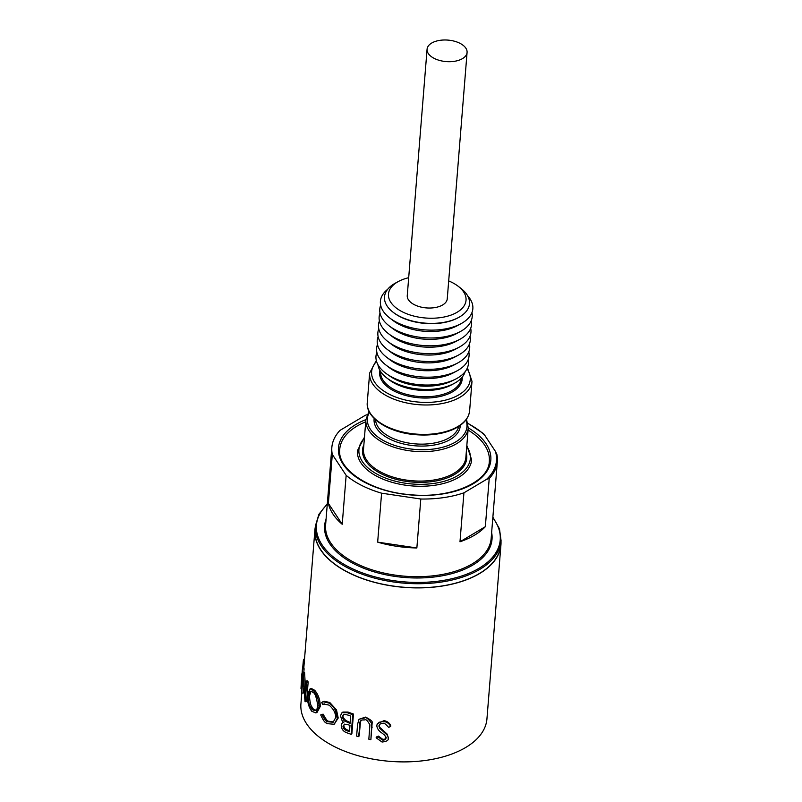 <?xml version="1.0" encoding="UTF-8"?>
<svg xmlns="http://www.w3.org/2000/svg" width="802" height="802" viewBox="0 0 802 802"><rect width="100%" height="100%" fill="white"/><g stroke="black" fill="none" stroke-linecap="round" stroke-linejoin="round"><path stroke-width="1.2" d="M315.356 526.744A93.313 50.135 4.6 0 0 314.915 529.891A93.313 50.135 4.6 0 0 365.702 579.746A93.313 50.135 4.6 0 0 465.932 579.996A93.313 50.135 4.6 0 0 500.939 544.859L486.944 718.853A93.313 50.135 -175.4 0 1 451.927 753.99A93.313 50.135 -175.4 0 1 351.707 753.74A93.313 50.135 -175.4 0 1 300.92 703.885L301.783 693.078M383.867 721.439C387.135 722.061 389.411 723.765 390.674 726.532L390.764 725.73C389.551 722.973 387.326 721.279 384.078 720.647L377.391 723.705L377.07 724.487L379.105 722.261L383.867 721.439L384.078 720.647M390.674 726.532A127.819 57.393 150 0 1 388.599 727.324C385.221 723.725 383.597 722.432 383.707 723.444C381.06 723.143 379.446 724.026 378.865 726.101L379.145 725.329L379.817 727.384L387.276 734.221L388.248 737.88M379.015 725.429L379.546 728.156L379.817 727.384M379.546 728.156L387.135 735.013L387.276 734.221M387.135 735.013L388.338 737.339M376.118 737.77A147.578 52.03 -34.5 0 0 378.103 736.868L378.374 736.096A146.936 51.318 -35 0 1 376.429 736.998L376.118 737.77L382.053 742.03C386.764 741.519 388.81 740.216 388.218 738.141L388.168 738.462M378.374 736.096L382.664 739.274C384.649 739.484 385.852 738.792 386.243 737.198M378.103 736.868L382.454 740.056L382.664 739.274M382.454 740.056C384.449 740.286 385.662 739.594 386.093 737.99L384.749 735.274L381.752 732.908C378.885 731.083 377.231 728.687 376.79 725.72L377.08 724.487M360.84 720.657L359.988 721.92L361.892 719.995L365 719.885C365.923 719.053 367.557 720.707 369.902 724.838L368.84 739.213A94.806 50.937 4.6 0 0 370.885 739.644L372.158 722.833C372.85 721.549 370.644 719.645 365.562 717.108L359.035 719.264L365.05 717.84L365.562 717.108M360.559 721.209L359.156 735.945L358.574 736.647L360.098 724.196M359.988 721.92L359.517 724.898M359.035 719.264L357.582 724.236L356.629 736.076A94.806 50.937 4.6 0 0 358.574 736.647M365.05 717.84C366.083 716.978 368.318 718.893 371.767 723.584L372.158 722.833M371.767 723.584L370.885 739.644M343.577 722.021L341.842 723.524L341.251 725.449C341.462 729.178 343.426 731.655 347.156 732.878A94.806 50.937 4.6 0 0 351.186 734.331L351.877 733.66L353.461 714.041L352.76 714.712L351.186 734.331M342.564 722.752L343.837 722.241C342.835 722.682 341.732 720.477 340.519 715.605L342.013 712.677L347.216 712.677L347.998 712.046A93.313 50.135 4.6 0 0 353.461 714.041M342.013 712.677L342.905 712.056L347.998 712.046M347.216 712.677A94.806 50.937 4.6 0 0 352.76 714.712M320.7 714.913A148.601 6.426 -18.4 0 0 321.943 714.592C324.8 719.765 326.594 722.131 327.336 721.67L333.151 722.261L335.647 717.65C336.098 716.386 335.457 713.96 333.732 710.351C331.296 707.023 329.572 705.249 328.569 705.008L323.667 704.036L322.745 704.527A147.528 120.12 -133.4 0 1 321.702 702.512L322.975 701.71L328.72 702.993C331.376 704.547 333.652 707.023 335.527 710.442L337.281 718.602L334.183 724.286L327.076 723.625C326.113 722.101 325.231 724.777 320.7 714.913L321.883 714.492A147.969 5.454 -18.7 0 0 323.106 714.151C325.953 719.274 327.717 721.61 328.409 721.178L333.622 721.96M321.943 714.592L323.106 714.151M327.336 721.67L328.409 721.178M324.289 703.855L322.745 704.527M322.975 701.71L324.198 701.259L329.792 702.502L336.499 709.89L338.213 718.021L334.183 724.286M328.72 702.993L329.792 702.502M335.527 710.442L336.499 709.89M337.281 718.602L338.213 718.021M311.798 711.294C308.509 706.893 307.086 701.299 307.517 694.502L310.143 688.768L313.371 690.582L314.685 690.281C318.354 694.532 320.209 699.946 320.269 706.522L316.98 712.537L315.767 712.878L311.798 711.294M311.467 688.527L314.685 690.281M313.371 690.582C317.081 694.843 318.975 700.286 319.056 706.913L320.269 706.522M319.056 706.913L315.767 712.878M306.745 682.121L305.171 701.73L306.595 701.58L308.168 681.961L306.745 682.121A94.806 50.937 4.6 0 1 306.143 680.988L307.577 680.848A93.313 50.135 4.6 0 0 308.168 681.961M303.056 672.317A94.806 50.937 4.6 0 0 303.106 672.577L304.59 672.567A93.313 50.135 4.6 0 1 304.529 672.307L303.056 672.317L301.472 691.926A94.806 50.937 4.6 0 0 301.732 693.078L302.976 677.64L305.041 701.499A94.806 50.937 4.6 0 0 305.171 701.73M301.732 693.078L303.206 693.058L303.587 688.337M304.59 672.567L305.512 688.778M303.106 672.577L304.9 696.387L306.143 680.988M304.489 659.414L303.527 659.284A94.806 50.937 4.6 0 0 303.457 659.545L301.281 683.274L302.514 667.876A94.806 50.937 4.6 0 0 302.585 669.018L301.011 688.637L301.742 688.657M302.585 669.018L304.078 669.068L303.818 672.307M301.833 673.83L300.991 688.397A94.806 50.937 4.6 0 0 301.011 688.637M303.457 659.545L304.469 659.675M302.514 667.876L304.008 667.946A93.313 50.135 4.6 0 0 304.078 669.068M500.939 544.859A93.313 50.135 4.6 0 0 501.009 541.681M501.08 540.759L500.759 544.839A93.132 50.035 -175.4 0 1 440.298 586.232A93.132 50.035 -175.4 0 1 315.106 529.901L315.427 525.821A93.132 50.035 -175.4 0 0 440.629 582.152A93.132 50.035 -175.4 0 0 501.08 540.759L499.476 528.809L492.879 517.14M348.118 715.103L343.998 714.261L342.243 716.376C343.136 719.584 344.108 721.209 345.171 721.229L348.92 722.923A94.806 50.937 4.6 0 0 350.143 723.364L350.735 716.076A94.806 50.937 4.6 0 1 348.118 715.103M348.75 724.928L344.549 724.156L343.005 726.161C343.055 728.296 344.379 729.82 346.985 730.742A94.806 50.937 4.6 0 0 349.482 731.665L349.983 725.379A94.806 50.937 4.6 0 1 348.75 724.928M313.251 692.637L311.447 691.224L309.903 691.234L308.269 695.625C307.778 697.068 309.041 705.419 310.113 706.412L312.379 709.7L314.815 710.662L316.86 709.329L317.843 705.91C316.489 697.389 314.955 692.968 313.251 692.637M350.223 722.472A93.313 50.135 4.6 0 1 349.672 722.261L345.973 720.597C343.597 718.402 342.644 716.798 343.096 715.765L343.637 714.381M343.096 715.765L342.243 716.376M345.973 720.597L345.171 721.229M346.985 730.742L347.757 730.091C345.391 729.208 344.078 727.695 343.837 725.549L344.309 724.236M343.837 725.549L343.005 726.161M347.757 730.091A93.313 50.135 4.6 0 0 349.552 730.762M315.868 710.331L313.231 708.938L311.437 706.101C310.454 705.249 309.171 697.018 309.652 695.404L311.096 691.113M309.652 695.404L308.269 695.625M313.231 708.938L311.918 709.229M367.136 414.704A83.047 44.621 4.6 0 0 365.341 415.296L339.988 430.383A83.047 44.621 4.6 0 0 331.848 447.406A83.047 44.621 4.6 0 0 332.309 454.423L346.153 475.335A83.047 44.621 4.6 0 0 381.592 493.19L420.799 499.014A83.047 44.621 4.6 0 0 463.927 492.829L486.513 479.385A82.115 44.12 4.6 0 0 495.446 451.426L484.619 435.065A82.115 44.12 4.6 0 0 467.977 423.546M484.619 435.065L483.456 433.591L467.927 423.286M495.446 451.426L496.899 454.483A83.047 44.621 -175.4 0 1 497.35 461.511A83.047 44.621 -175.4 0 1 489.21 478.523L485.34 526.693A83.047 44.621 -175.4 0 1 459.987 541.781L463.927 492.829M331.848 447.406L325.602 525.059A83.047 44.621 4.6 0 0 437.25 575.295A83.047 44.621 4.6 0 0 491.165 538.383L497.35 461.511L496.899 454.483M328.369 503.375L342.223 524.287A83.047 44.621 -175.4 0 1 328.369 503.375L332.309 454.423M346.153 475.335L342.223 524.287M377.662 542.142L416.86 547.966A83.047 44.621 -175.4 0 1 377.662 542.142L381.592 493.19M420.799 499.014L416.86 547.966M489.21 478.523L486.513 479.385M459.987 541.781L485.34 526.693M365.722 421.822A75.027 40.311 4.6 0 0 339.757 449.22C336.82 469.1 369.812 491.566 409.662 494.623C450.604 499.115 489.11 481.992 489.32 461.25A75.027 40.311 4.6 0 0 468.067 430.052M466.834 445.371L471.646 459.837A57.293 30.787 -175.4 0 1 434.453 485.3A57.293 30.787 -175.4 0 1 357.431 450.644L364.489 437.13M408.689 277.703A38.907 20.912 4.6 0 0 398.424 281.482A38.907 20.912 4.6 0 0 395.135 307.106A38.907 20.912 4.6 0 0 440.779 317.582A38.907 20.912 4.6 0 0 458.223 286.294A38.907 20.912 4.6 0 0 448.689 280.921M427.075 49.233L407.256 295.557A20.06 10.777 4.6 0 0 434.233 307.697A20.06 10.777 4.6 0 0 447.255 298.775L467.075 52.451A20.06 10.777 -175.4 0 1 454.042 61.373A20.06 10.777 -175.4 0 1 427.075 49.233A20.06 10.777 -175.4 0 1 447.937 40.1A20.06 10.777 -175.4 0 1 467.075 52.451M386.754 377.922L389.281 379.867A40.501 21.764 4.6 0 0 435.586 389.802A40.501 21.764 4.6 0 0 451.516 384.88L454.323 383.356A43.97 23.629 -175.4 0 1 437.03 388.709A43.97 23.629 -175.4 0 1 386.754 377.922A43.97 23.629 -175.4 0 1 377.973 364.73M465.1 371.747A43.97 23.629 -175.4 0 1 454.323 383.356M376.87 352.329A46.376 24.922 4.6 0 0 386.855 374.023L390.123 376.288A41.714 22.416 4.6 0 0 436.408 385.501A41.714 22.416 4.6 0 0 451.265 381.211L454.844 379.496A46.376 24.922 4.6 0 0 468.167 359.677M386.855 374.023A46.376 24.922 4.6 0 0 438.323 384.258A46.376 24.922 4.6 0 0 454.844 379.496M377.501 344.489A46.376 24.922 4.6 0 0 385.932 365.04L389.331 367.657A41.714 22.416 4.6 0 0 437.02 377.882A41.714 22.416 4.6 0 0 453.421 372.81L457.2 370.775A46.376 24.922 4.6 0 0 468.799 351.827M385.932 365.04A46.376 24.922 4.6 0 0 438.955 376.409A46.376 24.922 4.6 0 0 457.2 370.775M378.133 336.639A46.376 24.922 4.6 0 0 386.564 357.191L389.962 359.807A41.714 22.416 4.6 0 0 437.651 370.043A41.714 22.416 4.6 0 0 454.052 364.97L457.832 362.925A46.376 24.922 4.6 0 0 469.431 343.988M386.564 357.191A46.376 24.922 4.6 0 0 439.586 368.569A46.376 24.922 4.6 0 0 457.832 362.925M378.765 328.8A46.376 24.922 4.6 0 0 387.196 349.351L390.594 351.968A41.714 22.416 4.6 0 0 438.283 362.193A41.714 22.416 4.6 0 0 454.684 357.121L458.463 355.085A46.376 24.922 4.6 0 0 470.062 336.138M387.196 349.351A46.376 24.922 4.6 0 0 440.218 360.72A46.376 24.922 4.6 0 0 458.463 355.085M379.396 320.95A46.376 24.922 4.6 0 0 387.827 341.502L391.226 344.118A41.714 22.416 4.6 0 0 438.915 354.354A41.714 22.416 4.6 0 0 455.315 349.281L459.085 347.236A46.376 24.922 4.6 0 0 470.694 328.299M387.827 341.502A46.376 24.922 4.6 0 0 440.849 352.88A46.376 24.922 4.6 0 0 459.085 347.236M380.028 313.111A46.376 24.922 4.6 0 0 388.459 333.662L391.857 336.279A41.714 22.416 4.6 0 0 439.546 346.504A41.714 22.416 4.6 0 0 455.947 341.431L459.716 339.396A46.376 24.922 4.6 0 0 471.325 320.449M388.459 333.662A46.376 24.922 4.6 0 0 441.481 345.03A46.376 24.922 4.6 0 0 459.716 339.396M380.659 305.261A46.376 24.922 4.6 0 0 389.09 325.812L392.489 328.429A41.714 22.416 4.6 0 0 440.178 338.665A41.714 22.416 4.6 0 0 456.579 333.592L460.348 331.547A46.376 24.922 4.6 0 0 471.957 312.61M389.09 325.812A46.376 24.922 4.6 0 0 442.113 337.191A46.376 24.922 4.6 0 0 460.348 331.547M387.657 289.322A46.376 24.922 4.6 0 0 389.722 317.973L393.11 320.589A41.714 22.416 4.6 0 0 440.809 330.815A41.714 22.416 4.6 0 0 457.21 325.742L460.98 323.707A46.376 24.922 4.6 0 0 467.596 295.748M389.722 317.973A46.376 24.922 4.6 0 0 442.744 329.341A46.376 24.922 4.6 0 0 460.98 323.707M393.07 312.219L393.742 312.74A41.714 22.416 4.6 0 0 441.441 322.975A41.714 22.416 4.6 0 0 457.842 317.903L458.594 317.492A42.646 22.917 -175.4 0 1 441.822 322.675A42.646 22.917 -175.4 0 1 393.07 312.219A42.646 22.917 -175.4 0 1 395.406 283.116L398.424 281.482M458.223 286.294L460.939 288.389A42.646 22.917 -175.4 0 1 458.594 317.492M383.506 731.885L383.707 731.103M371.837 727.805L372.228 727.043M349.672 722.261L348.92 722.923M468.248 427.857A76.421 41.062 -175.4 0 1 441.19 494.162A76.421 41.062 -175.4 0 1 348.639 470.904A76.421 41.062 -175.4 0 1 365.892 419.626M327.266 504.408A92.19 49.534 4.6 0 0 338.995 561.179A92.19 49.534 4.6 0 0 440.358 580.879A92.19 49.534 4.6 0 0 492.829 517.731M491.636 532.478A83.979 45.123 -175.4 0 1 437.511 576.568A83.979 45.123 -175.4 0 1 354.103 563.896A83.979 45.123 -175.4 0 1 326.073 519.165M376.559 361.421A49.473 26.586 4.6 0 0 384.389 391.426A49.473 26.586 4.6 0 0 438.143 401.571A49.473 26.586 4.6 0 0 467.025 368.699M462.243 377.05A41.433 22.266 -175.4 0 1 435.346 397.351A41.433 22.266 -175.4 0 1 379.947 370.434M369.451 412.188A49.945 26.837 4.6 0 0 383.045 440.338A49.945 26.837 4.6 0 0 434.514 448.889A49.945 26.837 4.6 0 0 465.922 419.957M460.258 425.371A43.208 23.218 -175.4 0 1 432.168 445.351A43.208 23.218 -175.4 0 1 374.173 418.443M364.409 438.113A55.899 30.035 4.6 0 0 373.391 471.967A55.899 30.035 4.6 0 0 434.062 483.385A55.899 30.035 4.6 0 0 466.764 446.343M466.233 452.909A52.27 28.09 -175.4 0 1 432.799 481.491A52.27 28.09 -175.4 0 1 380.098 473.18A52.27 28.09 -175.4 0 1 363.877 444.679M468.238 427.977A51.338 27.589 -175.4 0 1 434.905 450.794A51.338 27.589 -175.4 0 1 365.882 419.747L363.517 449.16A51.338 27.589 4.6 0 0 432.539 480.218A51.338 27.589 4.6 0 0 465.872 457.391L468.238 427.977L466.503 419.155M375.557 419.757A41.804 22.466 4.6 0 0 431.777 443.436A41.804 22.466 4.6 0 0 458.684 426.443M438.664 404.118A51.338 27.589 -175.4 0 1 369.642 373.07L367.276 402.484A51.338 27.589 4.6 0 0 436.298 433.541A51.338 27.589 4.6 0 0 469.631 410.714L471.997 381.301A51.338 27.589 -175.4 0 1 438.664 404.118M380.639 371.587L380.639 371.557A40.501 21.764 4.6 0 0 435.085 396.078A40.501 21.764 4.6 0 0 461.371 378.083L461.381 378.053M388.288 737.69L388.168 738.472M311.537 688.517L310.143 688.768M376.308 360.489L369.642 373.07M471.997 381.301L467.416 367.817M469.631 410.714C468.679 418.995 462.604 425.471 451.416 430.163C440.849 434.313 428.719 435.807 415.055 434.644C388.148 432.489 365.461 417.531 367.276 402.484M369.01 411.306L365.882 419.747M327.306 503.816L318.925 514.272L315.427 525.821M303.808 667.936L314.915 529.891"/></g></svg>

